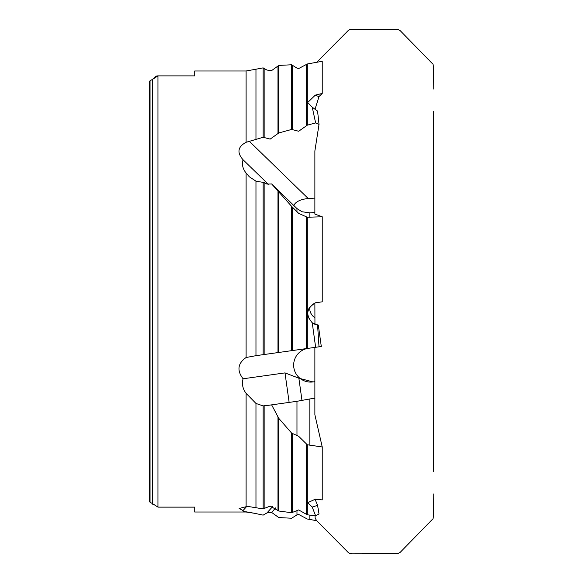 <?xml version="1.0" encoding="UTF-8"?>
<svg xmlns="http://www.w3.org/2000/svg" width="583" height="583" viewBox="0 0 583 583"><rect width="100%" height="100%" fill="white"/><g stroke="black" fill="none" stroke-linecap="round" stroke-linejoin="round"><path stroke-width="0.87" d="M433.249 493.947L433.453 516.523L433.031 518.717L400.273 552.269L397.548 553.755L351.775 553.85L349.647 553.384L348 552.269L316.715 520.692L315.119 518.185L315.075 515.795M433.453 111.63L433.453 471.37M433.249 89.061L433.453 66.477L433.031 64.283L400.273 30.731L397.548 29.245L349.895 29.507L348 30.731L316.729 62.301M292.637 207.417L292.637 350.521L306.461 348.583L255.966 355.674L255.966 181.167L264.15 182.545L266.934 184.09L271.627 183.936L291.624 206.36L298.664 213.363L307.285 217.24L322.239 216.781L314.878 214.099L314.878 150.939L319.018 124.419L315.636 122.918L307.285 125.177L298.664 131.248L291.624 129.441L278.798 132.953L270.177 139.089L263.137 137.282L246.106 142.296C237.755 146.763 236.742 152.586 243.075 159.771C241.697 164.37 242.71 168.793 246.106 173.042L246.106 357.51C237.755 363.362 236.742 370.453 243.075 378.782C241.697 384.029 242.71 388.883 246.106 393.343L246.106 506.714L239.139 508.493L243.075 510.511L242.397 510.846L246.106 512.012L254.582 513.31L246.106 511.801M255.966 139.279L255.966 69.217L263.137 67.868L266.934 70.069L271.627 70.579L278.798 65.434L291.624 64.764L296.973 68.131L298.664 68.561L307.285 63.984L322.239 61.295L322.239 93.448L318.967 96.61L317.407 96.02L318.974 96.661L314.966 109.4M315.06 499.281L317.575 505.344L319.018 513.893L315.636 515.868L307.285 514.789L298.664 509.928L291.624 512.727L278.798 511.014L270.177 506.088L263.137 508.886L249.451 506.685L246.106 506.714M255.966 507.895L255.966 403.451L263.137 405.906L271.627 404.864L278.798 418.368L291.624 433.096L298.664 436.303L307.285 444.756L322.239 446.986L314.878 414.805L314.878 347.395M272.829 506.379L266.934 512.931L271.627 512.421L278.798 517.566L291.624 518.236L296.973 514.869L298.664 514.439L307.285 519.016L316.729 520.699M153.03 504.849L152.433 503.588L157.964 507.123L194.715 507.123L194.715 512.012L246.106 512.012M155.807 76.213L152.433 79.412L157.964 75.877L194.715 75.877L194.715 70.988L246.106 70.988L246.106 142.296M319.018 346.819L315.636 347.293L312.24 322.778L317.575 324.92L319.018 346.819L321.306 346.491L318.289 324.993M296.973 435.202L296.973 401.301L289.139 402.401L284.992 372.894L298.86 378.185L312.984 381.923A16.965 16.965 0 0 1 293.825 367.487A16.965 16.965 0 0 1 308.261 348.328M293.89 205.58A16.965 8.483 180 0 1 308.261 198.57L314.878 198.103M309.843 519.446L309.843 515.117M309.843 445.259L309.843 398.947L314.878 398.24M309.843 217.313L309.843 212.861L314.878 212.511M322.239 446.986L322.239 499.879L315.308 499.186M315.636 515.868L312.24 507.086L307.678 502.699L315.163 499.281M322.239 216.781L322.239 301.826L315.119 302.825M315.636 347.293L306.461 348.583L306.461 217.087M315.235 324.374A11.31 11.31 0 0 1 312.24 322.778C305.477 314.973 306.447 308.4 315.163 303.058M315.636 122.918L312.24 107.199L307.678 102.506L315.163 95.277L317.407 96.02L315.163 95.277M315.119 95.16L322.239 93.448M314.878 317.728A11.31 11.31 0 0 1 309.733 307.197A11.31 11.31 0 0 0 308.516 317.983M315.184 303.051L312.459 304.464M315.461 324.447A11.31 11.31 0 0 0 316.809 324.797M266.934 512.931L263.137 515.132L254.582 513.31M271.627 512.421L275.781 507.8M296.973 401.301L309.843 398.947M267.167 405.491L289.139 402.401M296.973 211.833L296.973 208.576L301.987 211.753L309.843 212.861M296.973 208.576L271.627 183.936M246.514 506.678L243.075 510.511M255.966 403.451L246.106 393.343M255.966 355.674L246.106 357.51M264.15 182.545L264.15 354.522L277.974 352.584L277.974 191.341M284.992 372.894L243.075 378.782M255.966 181.167L249.349 176.802L246.106 173.042M249.451 141.407L308.261 198.57M268.34 184.33L243.075 159.771M255.966 69.217L246.106 70.988M156.237 76.089L157.519 75.892M150.05 80.745L150.05 502.255L152.433 503.588L152.433 79.412L150.05 80.745L149.481 81.744L149.481 204.269M149.481 378.731L149.481 501.256L150.05 502.255M149.481 81.744L149.481 501.256M296.973 514.869L296.973 510.147M312.24 107.199L317.575 111.076L319.018 124.419M317.531 324.92L315.643 324.505M314.951 324.265L314.878 303.167M312.24 507.086L317.575 505.344M306.461 64.56L306.461 125.855M277.974 66.01L277.974 133.638M306.461 444.027L306.461 514.228M277.974 416.838L277.974 510.446M157.964 75.877L157.964 507.123M314.878 381.654L312.984 381.923M307.285 444.756L307.285 514.789M307.285 217.24L307.285 348.466M307.285 63.984L307.285 125.177M291.624 433.096L291.624 512.727M278.798 418.368L278.798 511.014M264.15 405.855L264.15 508.565M292.637 433.694L292.637 512.406M301.987 400.463L298.86 378.185M291.624 206.36L291.624 350.667M278.798 192.303L278.798 352.467M291.624 64.764L291.624 129.441M278.798 65.434L278.798 132.953M264.15 68.189L264.15 137.464M292.637 65.223L292.637 129.615M263.137 405.906L263.137 508.886M263.137 182.275L263.137 354.668M263.137 67.868L263.137 137.282"/></g></svg>
